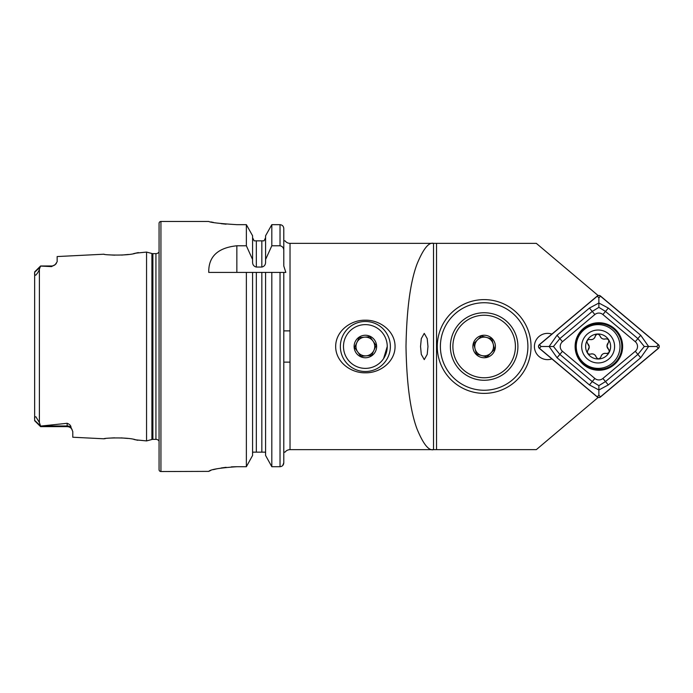 <?xml version="1.0" encoding="UTF-8"?>
<svg xmlns="http://www.w3.org/2000/svg" width="693" height="693" viewBox="0 0 693 693"><rect width="100%" height="100%" fill="white"/><g stroke="black" fill="none" stroke-linecap="round" stroke-linejoin="round"><path stroke-width="1.04" d="M72.055 429.504A5.631 5.631 0 0 0 67.16 426.654L40.592 426.654L34.65 420.712L34.65 418.693C34.355 417.29 34.78 416.675 35.906 416.831L39.397 422.565L40.592 426.091L67.16 423.293C69.724 424.324 70.989 425.684 70.963 427.356L72.782 431.548L72.782 437.231L103.941 438.79C102.98 438.089 127.547 436.859 135.923 439.856L146.552 440.921L146.552 252.079L151.914 253.508A3.751 3.751 0 0 0 152.884 253.638L155.934 253.638A3.751 3.751 0 0 0 159.061 251.957M137.82 440.289L133.957 439.449M127.737 438.452L121.162 437.889M114.492 437.82L109.485 438.123M146.552 252.079L135.906 253.144C127.59 256.133 102.98 254.92 103.941 254.21L104.132 254.244M427.962 346.5L427.217 338.626L424.255 333.368L421.292 338.626L420.547 346.5L421.292 354.374L424.255 359.632L427.217 354.374L427.962 346.5M385.117 337.075L384.398 335.707M365.367 372.791C350.771 373.163 335.663 361.919 335.672 346.569C335.585 331.115 350.805 319.802 365.367 320.209C379.955 319.845 395.045 331.046 395.062 346.422C395.175 361.824 379.981 373.198 365.367 372.791M551.879 358.896A13.132 13.132 0 0 1 534.416 346.5A13.132 13.132 0 0 1 551.879 334.104M34.65 272.869L34.65 271.916L40.592 265.982L51.533 265.982L51.533 266.597L40.592 266.069L39.397 269.057C39.077 270.712 37.872 272.756 35.793 275.182C34.754 275.104 34.373 274.333 34.65 272.869L34.65 418.693M103.941 254.21L57.155 256.557L57.155 261.746L55.232 264.587A5.631 5.631 0 0 1 51.533 265.982M55.232 264.587L51.533 266.597M159.061 441.043A3.751 3.751 0 0 0 155.934 439.362L152.884 439.362A3.751 3.751 0 0 0 151.914 439.492L146.552 440.921M160.932 221.465A1.88 1.88 0 0 0 159.061 223.345L159.061 469.655A1.88 1.88 0 0 0 160.932 471.535L160.932 221.465L208.758 221.465C210.412 222.522 219.794 223.588 236.893 224.671L246.361 224.671L252.581 235.759L246.361 224.671L246.361 245.772L252.581 259.511L252.581 235.759M598.146 397.453L536.33 449.636L433.515 449.653C428.707 450.944 423.198 443.996 416.969 428.811C410.308 410.871 406.644 383.428 405.994 346.5C406.644 309.572 410.308 282.129 416.969 264.189C423.198 249.004 428.707 242.056 433.515 243.347L290.029 243.347A6.254 6.254 0 0 1 285.031 240.843L283.784 240.843L283.784 265.991L285.837 272.418L283.784 272.418L283.784 330.873L290.029 330.873M433.671 449.653L290.029 449.653L290.029 243.347M290.029 362.127L283.784 362.127L283.784 452.157L285.031 452.157A6.254 6.254 0 0 1 290.029 449.653M246.361 245.772L236.85 245.772C217.758 247.782 208.385 256.661 208.758 272.418L246.361 272.418L246.361 466.71L252.581 455.466L246.361 466.71L236.893 466.71C219.785 467.896 210.412 469.456 208.758 471.379L160.932 471.535M252.581 259.511L252.581 262.006C252.573 264.735 253.82 266.424 256.332 267.056L261.833 267.056C264.354 266.424 265.601 264.735 265.592 262.006L265.592 259.511L271.812 245.772L280.033 245.772C282.493 246.275 283.74 247.843 283.784 250.476L283.784 228.525L283.784 265.991L283.784 240.774L285.031 240.843M383.601 358.593L387.248 346.5M56.315 263.513L55.553 264.293M108.905 254.825L114.683 255.18M121.673 255.085L128.43 254.452M133.506 253.638L138.34 252.59M105.466 438.565L103.941 438.79M282.718 465.531L283.784 462.803L283.784 330.873M285.031 452.157L283.784 452.157L283.784 272.418L285.837 272.418M283.784 362.127L283.784 462.803C283.593 465.142 282.346 466.441 280.033 466.71L271.812 466.71L271.812 272.418L283.784 272.418M265.592 272.418L271.812 272.418L261.833 272.418L265.592 272.418L265.592 455.466L271.812 466.71L265.592 455.466M265.592 453.482L265.367 452.157L252.806 452.157L252.581 453.482M252.581 455.466L252.581 272.418L261.833 272.418L261.833 452.157M256.332 452.157L256.332 272.418L246.361 272.418L252.581 272.418M283.784 228.525C283.584 226.213 282.328 224.93 280.033 224.671L271.812 224.671L265.592 235.759L271.812 224.671L271.812 245.772M265.592 259.511L265.592 235.759M264.033 240.843L265.592 237.708L264.033 240.843L261.833 240.843L264.033 240.843M261.833 267.056L261.833 240.843L254.14 240.843L252.581 237.708L254.14 240.843M255.206 240.843L256.332 240.843L256.332 267.056M210.906 221.933L213.505 222.444M221.258 223.674L226.074 224.194M208.758 471.379L210.828 470.391M213.34 469.646L216.987 468.771M221.223 467.974L226.1 467.307M231.375 466.865L236.893 466.71M433.671 243.347L536.33 243.364L598.146 295.547M40.592 426.654L40.592 426.091M511.685 380.509A43.763 43.763 0 0 0 518.156 318.962A43.763 43.763 0 0 0 456.609 312.491A43.763 43.763 0 0 0 450.138 374.038A43.763 43.763 0 0 0 511.685 380.509M513.652 382.934A46.89 46.89 0 0 0 520.59 316.996A46.89 46.89 0 0 0 454.643 310.066A46.89 46.89 0 0 0 447.713 376.004A46.89 46.89 0 0 0 513.652 382.934M462.907 320.261A33.758 33.758 0 0 0 457.908 367.749A33.758 33.758 0 0 0 505.396 372.739A33.758 33.758 0 0 0 510.386 325.251A33.758 33.758 0 0 0 462.907 320.261M481.332 336.044L473.683 343.711L476.498 354.166L481.73 355.561A9.381 9.381 0 0 0 490.783 353.127L486.962 356.956L476.498 354.166L473.683 343.711L477.512 339.873A9.381 9.381 0 0 0 481.73 355.561L486.962 356.956L490.783 353.127A9.381 9.381 0 0 0 486.564 337.439A9.381 9.381 0 0 0 477.512 339.873L481.332 336.044L491.796 338.834L494.611 349.289L490.783 353.127L494.611 349.289L491.796 338.834L481.826 336.174M506.28 368.581A31.254 31.254 0 0 0 506.228 324.367A31.254 31.254 0 0 0 462.014 324.419A31.254 31.254 0 0 0 462.075 368.633A31.254 31.254 0 0 0 506.28 368.581M476.178 338.556A11.253 11.253 0 0 0 476.204 354.469A11.253 11.253 0 0 0 492.117 354.444A11.253 11.253 0 0 0 492.099 338.531A11.253 11.253 0 0 0 476.178 338.556M343.572 348.432A21.881 21.881 0 0 0 367.29 368.295A21.881 21.881 0 0 0 387.162 344.568A21.881 21.881 0 0 0 363.435 324.705A21.881 21.881 0 0 0 343.572 348.432M390.272 344.3A25.009 25.009 0 0 1 367.567 371.413A25.009 25.009 0 0 1 340.454 348.7A25.009 25.009 0 0 1 363.158 321.587A25.009 25.009 0 0 1 390.272 344.3M354.582 347.453L359.147 337.638L369.932 336.685L376.152 345.547L371.587 355.362L360.802 356.315L354.582 347.453L357.692 351.888A9.381 9.381 0 0 1 364.535 337.162A9.381 9.381 0 0 1 373.865 350.459A9.381 9.381 0 0 1 357.692 351.888L360.507 355.899M376.152 345.547L373.042 341.112A9.381 9.381 0 0 1 373.865 350.459L371.587 355.362M357.692 351.888A9.381 9.381 0 0 1 356.86 342.541L359.147 337.638L364.535 337.162L369.932 336.685L373.042 341.112M354.158 347.488A11.253 11.253 0 0 1 364.371 335.291A11.253 11.253 0 0 1 376.576 345.512A11.253 11.253 0 0 1 366.354 357.709A11.253 11.253 0 0 1 354.158 347.488M360.802 356.315L371.327 355.388M614.145 364.7A23.753 23.753 0 0 0 617.073 331.228A23.753 23.753 0 0 0 583.601 328.3A23.753 23.753 0 0 0 580.673 361.772A23.753 23.753 0 0 0 614.145 364.7M602.893 314.535A6.254 6.254 0 0 0 594.854 314.535L562.465 341.71A6.254 6.254 0 0 0 562.465 351.29L594.854 378.465A6.254 6.254 0 0 0 602.893 378.465L635.282 351.29A6.254 6.254 0 0 0 635.282 341.71L602.893 314.535L605.5 311.426L598.873 307.354L592.246 311.426L594.854 314.535M600.485 296.024A2.503 2.503 0 0 0 597.262 296.024L539.397 344.586A2.503 2.503 0 0 0 539.397 348.414L597.262 396.976A2.503 2.503 0 0 0 600.485 396.976L658.35 348.414A2.503 2.503 0 0 0 658.35 344.586L600.485 296.024M597.349 296.119L539.475 344.681A2.374 2.374 0 0 0 539.475 348.319L597.349 396.881A2.374 2.374 0 0 0 600.398 396.881L658.272 348.319A2.374 2.374 0 0 0 658.272 344.681L600.398 296.119A2.374 2.374 0 0 0 597.349 296.119L598.873 297.938L600.398 296.119M589.431 308.073L592.246 311.426L559.857 338.6L553.456 346.5L559.857 354.4L592.246 381.574L598.873 385.646L605.5 381.574L637.889 354.4L644.291 346.5L648.613 346.5L640.704 357.753L608.315 384.927L598.873 389.986L589.431 384.927L557.042 357.753L549.133 346.5L557.042 335.247L589.431 308.073L598.873 303.014L608.315 308.073L640.704 335.247L648.613 346.5L656.739 346.5L658.272 348.319M598.873 385.646L598.873 395.062L600.398 396.881M598.873 307.354L598.873 297.938M553.456 346.5L541.008 346.5L539.475 344.681M644.291 346.5L637.889 338.6L635.282 341.71M608.211 342.931A4.314 4.314 0 0 0 606.981 346.119L608.211 342.931C609.442 340.263 608.584 338.912 605.647 338.877C602.962 339.492 601.108 338.522 600.077 335.966C598.388 333.558 596.786 333.628 595.287 336.157C594.481 338.79 592.714 339.908 589.986 339.518C588.149 339.327 587.118 340.15 586.91 342.004L589.241 346.855L587.309 351.862C587.673 353.69 588.755 354.435 590.575 354.088A2.46 2.46 0 0 1 587.309 351.862M581.67 347.158A16.467 16.467 0 0 0 598.778 362.95A16.467 16.467 0 0 0 614.578 345.842A16.467 16.467 0 0 0 597.461 330.05A16.467 16.467 0 0 0 581.67 347.158M576.255 347.366A21.881 21.881 0 0 0 598.995 368.364A21.881 21.881 0 0 0 619.984 345.634A21.881 21.881 0 0 0 597.253 324.636A21.881 21.881 0 0 0 576.255 347.366M610.611 346.006A12.5 12.5 0 0 0 597.626 334.009A12.5 12.5 0 0 0 585.628 346.994A12.5 12.5 0 0 0 598.613 358.991A12.5 12.5 0 0 0 610.611 346.006M606.981 346.145L606.981 346.119A4.314 4.314 0 0 0 608.463 349.203L606.981 346.145M596.136 357.008A4.314 4.314 0 0 0 590.575 354.088C593.26 353.473 595.114 354.444 596.136 357.008C597.834 359.407 599.436 359.346 600.935 356.808C601.741 354.175 603.508 353.058 606.236 353.456C609.164 353.187 609.909 351.767 608.463 349.203A2.46 2.46 0 0 1 609.268 350.606M588.01 350.034A4.314 4.314 0 0 0 587.759 343.763M589.986 339.518A4.314 4.314 0 0 0 595.287 336.157A2.46 2.46 0 0 1 596.101 334.762M600.077 335.966A4.314 4.314 0 0 0 605.647 338.877M607.848 353.317A2.46 2.46 0 0 1 606.236 353.456A4.314 4.314 0 0 0 600.935 356.808M70.963 427.356A5.631 5.284 0 0 0 67.16 425.97L67.16 423.293M67.16 426.654L67.16 425.97L41.589 425.97M151.914 439.492L151.914 253.508M155.934 439.362L155.934 253.638M152.884 439.362L152.884 253.638M39.397 422.565L39.397 269.057M280.033 466.71L280.033 272.418M280.033 245.772L280.033 224.671M236.85 245.772L236.85 272.418M34.65 272.271L39.969 267.273M40.532 425.918L34.65 420.382M436.529 243.364L436.529 449.636M433.515 243.347L433.515 449.653M584.13 328.932A22.938 22.938 0 0 0 581.306 361.244A22.938 22.938 0 0 0 613.617 364.068A22.938 22.938 0 0 0 616.441 331.756A22.938 22.938 0 0 0 584.13 328.932M656.739 346.5L658.272 344.681M541.008 346.5L539.475 348.319M598.873 395.062L597.349 396.881M640.704 335.247L637.889 338.6L605.5 311.426L608.315 308.073M640.704 357.753L635.282 351.29M608.315 384.927L602.893 378.465M589.431 384.927L594.854 378.465M557.042 357.753L562.465 351.29M557.042 335.247L562.465 341.71"/></g></svg>
